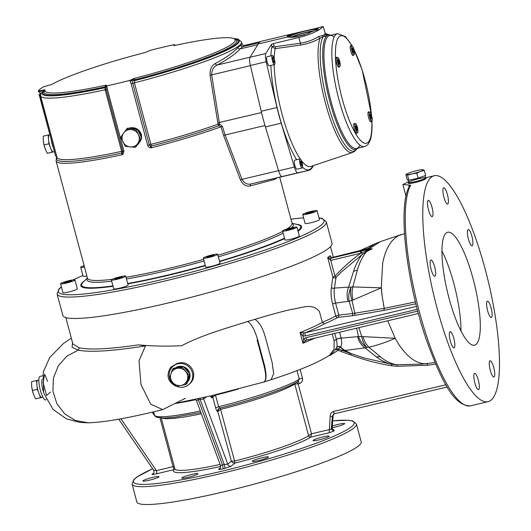 <?xml version="1.0" encoding="UTF-8"?>
<svg xmlns="http://www.w3.org/2000/svg" width="531" height="531" viewBox="0 0 531 531"><rect width="100%" height="100%" fill="white"/><g stroke="black" fill="none" stroke-linecap="round" stroke-linejoin="round"><path stroke-width="0.8" d="M296.929 227.155L299.318 236.069A7.434 0.843 165 0 1 292.355 238.804A7.434 0.843 165 0 1 284.961 239.919L282.572 230.998A7.434 0.843 165 0 1 292.09 227.64A7.434 0.843 165 0 1 296.929 227.155A7.434 0.843 165 0 1 289.966 229.89A7.434 0.843 165 0 1 282.572 230.998M293.816 227.905L291.101 228.244L285.678 230.248L292.468 228.742L293.816 227.905M291.32 229.067L291.101 228.244M287.198 230.062L287.025 229.419M74.937 279.923L77.327 288.844A7.434 0.843 165 0 1 73.291 290.716A7.434 0.843 165 0 1 62.97 292.687L60.58 283.773A7.434 0.843 165 0 1 67.537 281.038A7.434 0.843 165 0 1 74.937 279.923A7.434 0.843 165 0 1 70.902 281.802A7.434 0.843 165 0 1 60.58 283.773M65.439 282.877L71.891 280.793L65.937 281.875L63.62 282.91L65.439 282.877M70.265 281.516L70.079 280.819M66.156 282.698L65.937 281.875M125.714 276.113L128.104 285.028A7.434 0.843 165 0 1 127.712 285.446A7.434 0.843 165 0 1 119.847 288.101A7.434 0.843 165 0 1 113.747 288.877L111.357 279.963A7.434 0.843 165 0 1 118.313 277.228A7.434 0.843 165 0 1 125.714 276.113A7.434 0.843 165 0 1 125.323 276.525A7.434 0.843 165 0 1 117.457 279.187A7.434 0.843 165 0 1 111.357 279.963M119.322 278.324L122.455 277.169L121.665 276.883L114.616 278.908L115.406 279.193L119.322 278.324M121.805 277.408L121.665 276.883M117.975 278.622L117.743 277.753M217.664 254.256L220.053 263.17A7.434 0.843 165 0 1 213.09 265.905A7.434 0.843 165 0 1 205.696 267.02L203.307 258.106A7.434 0.843 165 0 1 208.763 255.789A7.434 0.843 165 0 1 216.94 254.09A7.434 0.843 165 0 1 217.664 254.256A7.434 0.843 165 0 1 210.701 256.991A7.434 0.843 165 0 1 203.307 258.106M213.927 255.55L214.212 254.973L210.774 255.603L207.05 256.805L206.758 257.382L213.927 255.55M211.013 256.493L210.774 255.603M207.183 257.309L207.05 256.805M317.067 210.688L319.456 219.602A7.434 0.843 165 0 1 312.493 222.336A7.434 0.843 165 0 1 305.099 223.445L302.71 214.531A7.434 0.843 165 0 1 306.739 212.659A7.434 0.843 165 0 1 317.067 210.688A7.434 0.843 165 0 1 310.104 213.422A7.434 0.843 165 0 1 302.71 214.531M312.208 211.577L305.75 213.668L311.704 212.579L314.027 211.55L312.208 211.577L312.394 212.274M308.292 213.455L308.073 212.639M86.885 275.961A7.434 0.843 165 0 1 83.108 276.22L80.719 267.305A7.434 0.843 165 0 1 84.117 265.639M84.495 267.047A7.434 0.843 165 0 1 80.719 267.305M84.283 266.27L83.825 266.549L84.343 266.489M339.575 60.912A4.646 1.122 -103.4 0 1 339.767 66.508A4.646 1.122 -103.4 0 1 337.603 62.246A4.646 1.122 -103.4 0 1 337.623 57.467A4.646 1.122 -103.4 0 1 339.575 60.912M337.776 60.149L338.36 59.432L339.223 61.344L339.614 63.833L339.03 64.543L337.776 60.149M338.008 61.629L339.223 61.344M338.798 64.025L339.614 63.833M353.838 49.25A4.646 1.122 -103.4 0 1 354.031 54.846A4.646 1.122 -103.4 0 1 351.867 50.584A4.646 1.122 -103.4 0 1 351.88 45.805A4.646 1.122 -103.4 0 1 353.838 49.25M352.04 48.487L352.624 47.77L353.487 49.682L353.878 52.171L353.294 52.881L352.04 48.487M352.272 49.967L353.487 49.682M353.055 52.363L353.878 52.171M371.574 115.446A4.646 1.122 -103.4 0 1 371.766 121.041A4.646 1.122 -103.4 0 1 369.603 116.78A4.646 1.122 -103.4 0 1 369.622 112.001A4.646 1.122 -103.4 0 1 371.574 115.446M369.775 114.683L370.359 113.966L371.222 115.877L371.614 118.36L371.03 119.077L369.775 114.683M370.007 116.163L371.222 115.877M370.797 118.559L371.614 118.36M357.31 127.108A4.646 1.122 -103.4 0 1 357.509 132.704A4.646 1.122 -103.4 0 1 355.339 128.442A4.646 1.122 -103.4 0 1 355.358 123.663A4.646 1.122 -103.4 0 1 357.31 127.108M355.511 126.345L356.095 125.628L356.958 127.54L357.35 130.022L356.766 130.739L355.511 126.345M355.743 127.825L356.958 127.54M356.533 130.221L357.35 130.022M274.481 64.57L269.217 65.824A4.646 1.122 -103.4 0 1 267.153 61.974A4.646 1.122 -103.4 0 1 266.887 56.903A4.646 1.122 -103.4 0 1 267.073 56.784L272.33 55.536A4.646 1.122 -103.4 0 1 274.5 59.791A4.646 1.122 -103.4 0 1 274.481 64.57A4.646 1.122 -103.4 0 1 272.416 60.726A4.646 1.122 -103.4 0 1 272.151 55.655A4.646 1.122 -103.4 0 1 272.33 55.536M273.385 62.047L272.549 59.133L272.655 57.414L273.432 58.052L274.261 60.972L274.162 62.691L273.385 62.047M272.602 58.251L273.432 58.052M273.153 61.238L274.261 60.972M302.185 167.962L296.922 169.21A4.646 1.122 -103.4 0 1 294.97 165.772A4.646 1.122 -103.4 0 1 294.771 160.17L300.035 158.922A4.646 1.122 -103.4 0 1 302.205 163.183A4.646 1.122 -103.4 0 1 302.185 167.962A4.646 1.122 -103.4 0 1 300.227 164.517A4.646 1.122 -103.4 0 1 300.035 158.922M302.026 165.28L301.442 165.997L300.579 164.086L300.188 161.603L300.772 160.886L302.026 165.28L301.21 165.473M300.42 163.083L301.635 162.791M106.738 85.896L105.523 86.015L105.742 86.825L106.95 86.706L106.738 85.896A105.901 11.987 -15 0 0 129.942 80.38L132.597 79.112A1.858 1.128 177.6 0 0 134.761 79.783A99.788 11.297 -15 0 0 235.85 39.712L234.257 38.803A98.474 11.144 -15 0 0 174.905 45.414L173.816 45.48M234.782 39.102A101.096 11.443 -15 0 1 134.828 80.473A1.858 1.792 -129.3 0 1 132.597 79.112L134.695 78.296L134.416 82.829A104.043 11.782 -15 0 0 241.545 41.989L242.242 44.591L243.782 45.912M131.874 79.696L132.093 80.506L132.365 79.298A1.858 1.792 -129.3 0 0 134.602 80.659A102.184 11.569 -15 0 0 233.706 38.544M150.505 146.052A1.858 1.454 -175.2 0 0 151.262 146.052L150.91 144.379L149.317 144.897L151.342 147.777C149.51 147.93 148.288 147.14 147.664 145.428L149.317 144.897L132.823 83.347L131.17 83.878L130.161 81.183L132.093 80.506L132.823 83.347L134.416 82.829L150.91 144.379A104.043 11.782 -15 0 0 218.042 124.214L210.07 75.15L211.663 74.871L219.542 123.929L222.462 126.451L225.084 134.987L241.99 179.345C244.379 183.348 247.446 184.868 251.183 183.905L281.961 176.584M39.652 90.901L39.871 91.704L42.945 90.117A1.858 0.451 76.6 0 1 43.038 92.215L41.995 92.46A1.858 0.451 76.6 0 0 41.903 90.363L38.252 91.033A105.901 11.987 -15 0 1 43.336 86.878L51.527 84.535A98.474 11.144 -15 0 1 145.481 52.41L150.233 50.326A105.901 11.987 -15 0 1 161.988 47.445A105.901 11.987 -15 0 1 173.445 44.81L174.653 44.69L173.889 45.341A1.858 1.42 149.4 0 0 173.916 45.527M134.695 78.296A98.474 11.144 -15 0 0 234.257 38.803M45.082 89.805L44.166 91.365A1.858 0.465 30.5 0 0 42.945 90.117L45.082 89.805A98.474 11.144 -15 0 0 105.271 85.292L106.373 85.245M105.523 86.015L106.286 85.365M123.073 154.149A1.858 0.704 -132.6 0 1 122.336 152.749L122.747 151.216L123.922 151.069L123.073 154.149L122.05 154.753A105.901 11.987 -15 0 1 56.067 160.966L56.731 157.953A104.972 11.881 -15 0 0 121.712 153.074A1.858 1.454 -175.2 0 0 122.336 152.749L122.05 154.753L121.712 153.074A1.858 0.71 77.7 0 0 121.619 151.342L105.125 89.792L105.012 87.562A1.858 0.723 77.8 0 0 105.33 86.779A1.858 1.128 177.6 0 0 105.689 86.633M105.589 87.31A1.858 1.792 -129.3 0 1 105.012 87.562A101.096 11.443 -15 0 1 43.038 92.215A1.858 1.839 -156.7 0 0 44.166 91.365A99.788 11.297 -15 0 0 105.33 86.779L105.271 85.292M57.096 157.435L57.036 157.395A104.043 11.782 -15 0 0 121.619 151.342L122.747 151.216L106.253 89.666L105.125 89.792A104.043 11.782 -15 0 1 40.542 95.846L40.821 93.396L41.995 92.46A102.184 11.569 -15 0 0 104.786 87.748A1.858 1.792 -129.3 0 0 105.483 87.403L105.483 87.403A1.858 1.792 -129.3 0 0 105.802 87.064M106.95 86.706L107.428 89.52L106.253 89.666L105.802 86.858M105.941 87.987L105.782 86.759M56.259 159.167L56.2 158.882A1.858 1.52 -5.2 0 1 56.731 157.674L56.299 158.603M38.245 91.066L38.458 91.876L39.871 91.704L39.944 94.637L39.175 94.671L55.662 156.22L56.439 156.187L56.731 157.674A1.858 0.498 45.9 0 1 56.731 157.953A1.858 1.839 -154.5 0 0 57.056 157.521M38.471 91.843L38.265 91.086M222.462 126.451L220.969 126.829L218.998 125.701A1.858 1.069 70.4 0 1 218.042 124.214L219.542 123.929A1.858 0.385 -78.4 0 1 218.998 125.701A104.972 11.881 -15 0 1 151.262 146.052L151.355 147.784A105.901 11.987 -15 0 0 220.969 126.829L223.651 135.604L240.47 179.989C243.012 184.848 246.284 186.819 250.307 185.91A1.858 1.327 -104.5 0 1 251.123 183.918M277.295 37.475L261.604 41.206A68.28 16.521 76.6 0 0 261.557 41.212A68.28 16.521 76.6 0 0 258.225 43.967L250.021 57.255A8.363 2.024 76.6 0 0 250.386 65.499L261.232 111.271A68.28 16.521 76.6 0 0 265.434 126.942L278.602 170.809A8.363 2.024 76.6 0 0 281.988 176.577A8.363 2.024 -103.4 0 1 278.556 170.657L241.99 179.345A1.858 0.352 -20.6 0 0 240.47 179.989M317.963 27.804L323.213 26.557L319.835 29.318C314.657 32.583 307.668 35.312 298.88 37.509L273.445 43.555L271.368 44.498L265.805 53.505A8.363 2.024 76.6 0 0 266.17 61.749L277.016 107.514A68.28 16.521 76.6 0 0 281.218 123.185L294.386 167.053A8.363 2.024 76.6 0 0 297.778 172.827L308.876 170.332A68.28 16.521 76.6 0 0 308.923 170.318L293.139 174.068A68.28 16.521 76.6 0 1 293.092 174.082L251.183 183.905M243.649 45.898C244.957 45.766 244.698 46.005 242.879 46.615L240.092 48.898L257.774 44.697M277.461 177.653L275.025 179.305L250.307 185.91M174.261 45.527A1.858 1.792 50.7 0 1 174.122 45.155L174.825 45.56M250.426 65.658A8.363 2.024 -103.4 0 1 250.048 57.215L217.159 65.034C213.548 66.767 211.716 70.046 211.663 74.871L250.426 65.658M210.07 75.15C209.805 69.495 211.564 65.605 215.34 63.481A1.858 1.274 -118.1 0 0 217.159 65.034C228.197 59.114 235.844 53.737 240.092 48.898A1.858 1.726 -139.1 0 1 237.855 47.551L240.669 45.248L242.242 44.591M215.34 63.481C226.186 57.647 233.686 52.337 237.855 47.551M137.642 144.419A9.292 8.954 -129.3 0 0 138.604 143.775M128.801 128.27L130.135 127.838C135.631 127.075 139.381 129.332 141.379 134.595L141.638 138M141.518 138.764L138.418 143.928L137.549 144.558M57.089 293.995L62.824 315.387A139.348 15.777 -15 0 0 201.508 294.559A139.348 15.777 -15 0 0 332.021 243.258L326.286 221.865A139.348 15.777 165 0 1 162.878 281.49A139.348 15.777 165 0 1 57.089 293.995L58.895 289.043L61.39 286.813M408.452 181.947L402.89 184.503L410.689 185.219L409.726 185.81C397.215 204.86 406.315 282.691 426.838 341.194C440.916 378.981 453.374 406.248 470.439 405.857A116.123 28.09 76.6 0 1 419.895 313.721A116.123 28.09 76.6 0 1 410.689 185.219M408.996 187.171L408.916 185.02M354.622 252.165A1.858 0.451 76.6 0 0 354.569 252.165A1.858 0.451 76.6 0 0 354.522 252.192L366.928 248.687L368.846 249.006A1.858 1.606 -93.6 0 1 368.414 249.238L366.523 248.979A1.858 1.188 69.6 0 0 366.35 249.019L366.144 249.139M366.217 249.085A1.858 1.188 69.6 0 1 366.35 249.019L331.576 257.628A1.858 0.451 76.6 0 0 331.523 257.654L329.957 255.696A137.025 15.512 165 0 1 327.68 257.555L330.713 258.292A1.858 0.445 78.2 0 0 330.76 260.402L327.68 257.555L332.884 276.983A1.858 1.414 -173.1 0 0 335.984 277.613L334.424 288.087L348.608 287.138L353.553 271.361A37.157 17.503 16.4 0 1 357.356 270.106L352.856 286.939L381.278 287.815L352.007 300.486A18.578 12.186 -106.9 0 1 351.057 287.125L352.856 286.939A18.578 11.961 79.5 0 0 353.035 300.035M366.655 249.835L370.213 249.112A1.858 1.042 79.4 0 0 369.742 249.683L366.297 250.931L366.43 251.721L362.175 254.429L341.028 272.317L335.984 277.613A1.858 0.491 44 0 0 335.008 276.266C342.78 267.737 351.323 260.084 360.635 253.3A1.858 0.451 76.6 0 1 360.542 251.203L366.655 249.835A1.858 0.757 77.9 0 0 366.297 250.931L360.635 253.3L330.76 260.402L335.008 276.266L332.884 276.983L331.45 287.437A1.858 1.268 -170.8 0 0 334.424 288.087C333.813 292.322 334.198 297.314 335.585 303.068L338.805 315.082A1.858 1.46 -96.7 0 1 337.895 317.372A138.883 15.724 165 0 1 324.395 323.864C319.549 326.545 313.164 329.519 305.239 332.784L300.108 332.552C309.467 328.802 316.874 325.417 322.337 322.397L324.395 323.864M185.425 398.27L162.712 409.613C129.617 417.864 104.846 422.264 88.398 422.809L75.555 420.559L64.742 413.908L56.857 403.673L52.921 391.141L53.445 377.933L58.35 365.726L66.966 356.082L78.143 350.148L72.063 347.314L72.535 342.661M47.571 381.291L44.611 374.136L43.124 382.612L46.562 395.509L50.491 392.057M296.995 370.605L299.285 379.147A76.643 8.675 165 0 1 218.606 406.733L219.688 408.147A74.785 8.463 165 0 0 297.937 381.391L299.285 379.147L302.438 378.092C302.896 380.866 301.827 382.705 299.232 383.594A2.788 0.677 76.6 0 0 298.15 381.377M298.515 381.139L298.515 381.139C288.565 387.889 253.586 399.79 219.615 408.18L219.688 408.147M174.122 469.583A1.858 1.799 -156.8 0 0 174.891 469.158A1.858 1.825 39.3 0 1 174.075 469.63L173.06 466.696L174.347 466.875M160.004 417.99L173.06 466.696L156.433 470.645L153.605 470.134C154.229 471.853 154.083 473.028 153.174 473.665L153.174 473.665A2.788 2.688 50.7 0 1 152.125 474.183C151.766 474.674 153.247 474.541 156.572 473.791A2.788 0.677 76.6 0 0 156.433 470.645L120.942 418.78M162.712 409.613L150.744 404.177L140.961 384.49L138.996 360.801L145.467 345.913C112.552 351.104 90.111 352.518 78.143 350.148L79.378 347.858C90.104 350.062 109.791 349.059 138.445 344.865C152.025 346.166 166.429 346.451 181.635 345.721C202.245 334.942 225.887 328.397 247.605 321.507L254.887 319.363C267.77 315.46 279.684 312.182 290.649 309.513C301.084 308.431 311.989 302.265 319.43 311.538L322.337 322.397A137.025 15.512 165 0 0 335.765 315.938L332.545 303.924C331.025 297.672 330.66 292.176 331.45 287.437M247.572 321.52C251.256 323.498 254.621 329.592 257.668 339.78L264.365 364.77C266.854 375.563 266.542 381.324 263.429 382.035C266.316 381.397 266.449 375.702 263.814 364.963L257.104 339.92M485.135 269.078A116.123 28.09 76.6 0 0 434.265 175.741A116.123 28.09 76.6 0 0 433.794 295.209A116.123 28.09 76.6 0 0 487.976 401.688A116.123 28.09 76.6 0 0 485.135 269.078M408.618 182.571L408.259 183.029C408.133 184.848 424.428 180.447 426.001 178.522L426.207 178.224L425.696 178.104M460.988 331.019A58.058 14.045 76.6 0 0 453.832 283.481A58.058 14.045 76.6 0 0 441.965 250.997M473.128 278.894A58.058 14.045 76.6 0 0 447.693 232.226A58.058 14.045 76.6 0 0 447.454 291.964A58.058 14.045 76.6 0 0 474.548 345.196A58.058 14.045 76.6 0 0 473.128 278.894M65.811 317.558L72.906 344.035L79.378 347.858M347.997 301.21A18.578 14.954 -98.2 0 1 348.608 287.138L351.057 287.125A18.578 14.576 -82.8 0 0 349.106 301.216L335.585 303.068L332.545 303.924M175.887 386.01L175.622 386.09C167.657 381.643 165.984 375.39 170.59 367.326L175.456 364.412L173.298 366.051A12.074 11.636 -129.3 0 0 169.568 378.185M264 381.995L211.252 395.781L175.396 403.348M383.515 304.754L384.311 308.345L383.807 310.416L354.111 315.474A1.858 1.294 81.4 0 0 354.854 313.21L384.252 308.358L381.968 295.097L381.278 287.815A1.858 0.418 -3 0 0 381.411 287.789L382.001 295.09M339.608 332.22L341.194 338.128L358.518 336.568L356.56 328.191M334.417 413.782L333.448 414.313L332.366 416.251A1.858 0.352 -175.3 0 1 330.169 416.344L329.207 432.752L333.581 431.159L334.351 430.528L333.435 430.243M310.821 437.086L310.768 437.139A1.858 1.746 57 0 1 308.577 435.745L308.604 435.725A1.858 1.719 -135.7 0 0 310.821 437.086L311.511 433.781L331.291 429.154L333.581 431.159M338.625 349.04L341.526 350.201L341.26 351.608L337.477 349.849A1.858 0.412 120.5 0 1 338.38 348.913L338.187 350.341L329.977 355.425L329.864 355.033M337.477 349.849L335.134 349.418M264.046 381.981L271.082 379.718C298.661 370.797 318.215 362.6 329.738 355.12L334.059 349.059L334.138 341.041L332.24 333.966M384.311 308.345L415.415 301.927M415.873 303.792L383.8 310.416M352.71 313.489L354.854 313.21L352.007 300.486A18.578 0.996 -17.4 0 1 349.106 301.216L352.71 313.489A1.858 1.507 84.1 0 1 351.754 315.779L337.895 317.372A1.858 1.673 -118.6 0 1 335.765 315.938L338.805 315.082L352.71 313.489M417.28 309.327L305.378 335.931L302.882 335.95L303.646 338.811L305.856 337.709A2.788 0.677 -103.4 0 0 307.077 339.953L307.077 339.953A2.788 0.677 -103.4 0 0 307.15 339.913L305.836 340.53A2.788 0.743 -129.9 0 1 303.646 338.811L302.975 343.252L300.108 332.552L302.882 335.95A2.788 0.471 -77.5 0 1 303.812 332.964M305.836 340.53L302.975 343.252L315.381 337.975M381.278 287.775L381.311 287.205L381.411 287.789M333.74 414.1L332.366 416.251L331.291 429.154L332.074 428.351M220.584 465.7C220.624 467.778 220.392 468.747 219.874 468.607L219.874 468.607A2.788 2.688 50.7 0 1 218.825 469.119C218.4 469.656 219.741 469.57 222.861 468.873A2.788 0.677 76.6 0 0 222.436 464.844L220.584 465.7L196.497 400.62L195.481 399.325M196.497 400.62L198.355 399.757L222.436 464.844L224.195 464.426A2.788 0.677 -103.4 0 1 224.613 468.455L231.104 466.205A2.788 2.688 50.7 0 1 227.753 464.154L224.195 464.426L200.107 399.345L203.665 399.073A2.788 2.688 50.7 0 1 203.698 397.513M234.682 461.008L234.702 463.112L234.682 461.008A70.835 8.018 -15 0 0 308.577 435.745M220.153 407.775L234.609 461.027L231.397 461.173L232.697 462.713L234.702 463.112M219.549 408.186A2.788 2.688 -129.3 0 0 218.646 408.664L218.646 408.664A2.788 2.688 -129.3 0 0 217.776 411.445C217.119 411.664 216.402 410.436 215.619 407.775L212.752 397.075L212.904 395.389M215.473 394.785L215.506 395.144L215.374 394.805M215.619 407.775L218.606 406.733L215.506 395.144L211.789 397.865A2.788 2.688 50.7 0 1 212.208 395.555M391.666 365.786A1.858 0.339 -81.1 0 0 391.586 364.266C386.342 363.111 381.304 360.662 376.472 356.925L364.983 347.871L345.17 350.447L351.263 353.659L363.954 357.887L391.586 364.266L396.737 364.737A1.858 0.385 -88.6 0 1 397.035 366.271L391.666 365.786C377.833 363.556 364.293 359.978 351.031 355.053L341.26 351.608M427.322 363.708L427.336 363.702C421.01 364.346 414.598 361.657 408.08 355.657C403.381 351.25 399.086 345.462 395.197 338.293C385.957 342.362 377.189 345.323 368.906 347.188L380.382 356.792C385.632 361.146 391.082 363.795 396.737 364.737L421.7 364.113L434.989 362.58M358.863 327.64L361.75 336.475A18.578 11.476 90.1 0 0 366.981 347.493L368.906 347.188C366.198 344.665 364.239 341.148 363.045 336.627L395.197 338.293L387.716 320.784M357.622 336.747C358.923 341.619 361.379 345.329 364.983 347.871L366.981 347.493A18.578 15.167 72.3 0 1 358.518 336.568A18.578 3.286 -12.3 0 0 361.75 336.475L363.045 336.627M376.36 356.832L380.382 356.792M369.742 249.683L372.244 248.714L368.846 249.006L380.289 241.685L375.298 243.656L367.339 248.886A1.858 1.825 -66 0 1 366.808 249.132M42.507 375.815L40.031 376.399A12.074 2.921 76.6 0 0 39.706 376.572A12.074 2.921 76.6 0 0 40.157 389.542A12.074 2.921 76.6 0 0 45.613 399.903L46.283 399.743M175.429 367.93A9.292 8.954 50.7 0 1 183.022 366.569M183.52 366.722A9.292 8.954 50.7 0 1 189.879 374.043M189.945 374.448A9.292 8.954 50.7 0 1 187.496 381.988M176.418 386.223A12.074 11.636 -129.3 0 0 180.407 387.265A12.074 11.636 -129.3 0 0 188.591 384.749A12.074 11.636 -129.3 0 0 192.348 372.689A12.074 11.636 -129.3 0 0 173.298 366.051M169.84 379.068A12.074 11.636 -129.3 0 0 175.807 385.924M188.591 384.749L189.554 383.966A12.074 11.636 -129.3 0 0 191.379 367.857A12.074 11.636 -129.3 0 0 175.456 364.412M305.378 335.931A2.788 0.677 -103.4 0 1 305.239 332.784L416.51 306.334M332.16 427.734A8.363 0.949 -15 0 0 334.829 427.163A8.363 0.949 -15 0 0 344.632 423.585A8.363 0.949 -15 0 0 340.378 423.877A8.363 0.949 -15 0 0 332.3 426.041M149.251 480.236A8.363 0.949 -15 0 0 158.875 476.944A8.363 0.949 -15 0 0 159.054 476.659A8.363 0.949 -15 0 0 150.738 477.907A8.363 0.949 -15 0 0 142.905 480.986A8.363 0.949 -15 0 0 149.251 480.236M188.166 477.309A8.363 0.949 -15 0 0 197.97 473.738A8.363 0.949 -15 0 0 196.702 473.572A8.363 0.949 -15 0 0 187.509 475.597A8.363 0.949 -15 0 0 181.821 478.066A8.363 0.949 -15 0 0 188.166 477.309M258.643 460.556A8.363 0.949 -15 0 0 268.447 456.985A8.363 0.949 -15 0 0 262.102 457.735A8.363 0.949 -15 0 0 252.298 461.313A8.363 0.949 -15 0 0 258.643 460.556M319.39 439.787A8.363 0.949 -15 0 0 329.193 436.21A8.363 0.949 -15 0 0 324.886 436.509A8.363 0.949 -15 0 0 316.761 438.699A8.363 0.949 -15 0 0 313.044 440.538A8.363 0.949 -15 0 0 319.39 439.787M220.02 407.881L220.75 409.321L218.015 411.246L218.852 408.512M294.712 383.336A1.858 1.752 -108.3 0 0 294.745 384.019L308.604 435.725L311.511 433.781L298.13 383.853L299.232 383.594M294.665 383.355A1.858 1.746 57 0 0 294.725 384.032L298.13 383.853L296.783 382.201M330.295 354.708C331.935 353.726 333.919 351.575 336.256 348.256L336.521 347.725C337.311 346.65 337.265 343.902 336.388 339.482A2.788 0.378 -14.1 0 1 338.4 338.678A2.788 0.378 -14.1 0 1 341.194 338.128C341.984 342.721 341.778 345.661 340.57 346.949L338.38 348.913L335.924 348.794M336.521 347.725A2.788 2.562 24 0 1 340.57 346.949A18.578 15.618 -93 0 0 345.17 350.447A18.578 9.326 -63.2 0 1 344.599 350.44L341.526 350.201L349.796 353.148L344.599 350.44A18.578 15.399 -85.7 0 1 340.437 347.228A2.788 2.609 26.7 0 0 336.408 347.978M336.388 339.482L334.756 333.368M330.169 416.344C330.229 413.961 331.258 412.355 333.262 411.538L445.901 384.763M331.53 257.641L330.123 256.486L329.957 255.696L330.275 256.898M368.414 249.238L372.244 248.714L366.43 251.721C362.487 256.626 359.46 262.752 357.356 270.106M330.713 258.292L330.76 258.285A1.858 0.451 76.6 0 0 330.853 260.382M353.553 271.361C355.67 264.763 358.544 259.115 362.175 254.429A1.858 0.498 53.9 0 0 361.511 252.902A1.858 0.524 76.9 0 1 361.531 250.971M435.639 364.1L427.847 365.248L427.276 363.715M349.517 354.542L349.796 353.148L351.263 353.659L351.031 355.053M43.157 391.101C41.83 386.601 41.498 382.585 42.168 379.041M138.445 344.865L145.467 345.913M152.662 468.76L136.978 476.944L133.779 479.579L132.08 484.126L136.859 501.954A116.123 13.142 -15 0 0 225.011 491.533A116.123 13.142 -15 0 0 361.186 441.845L356.407 424.017L352.67 420.93L348.376 420.233L332.738 420.811M470.453 244.326A8.363 2.024 76.6 0 0 472.092 245.787A8.363 2.024 76.6 0 0 472.305 245.674A8.363 2.024 76.6 0 0 472.006 236.707A8.363 2.024 76.6 0 0 468.223 229.518A8.363 2.024 76.6 0 0 467.665 235.425A8.363 2.024 76.6 0 0 470.453 244.326M447.819 203.937A8.363 2.024 76.6 0 0 447.52 194.97A8.363 2.024 76.6 0 0 443.73 187.782A8.363 2.024 76.6 0 0 443.697 196.384A8.363 2.024 76.6 0 0 447.6 204.05A8.363 2.024 76.6 0 0 447.819 203.937M489.27 364.213A8.363 2.024 76.6 0 0 491.089 372.855A8.363 2.024 76.6 0 0 493.949 377.023A8.363 2.024 76.6 0 0 494.162 376.91A8.363 2.024 76.6 0 0 493.863 367.943A8.363 2.024 76.6 0 0 490.08 360.755A8.363 2.024 76.6 0 0 489.27 364.213M487.624 310.715A8.363 2.024 76.6 0 0 491.288 317.432A8.363 2.024 76.6 0 0 491.507 317.326A8.363 2.024 76.6 0 0 491.208 308.358A8.363 2.024 76.6 0 0 487.418 301.163A8.363 2.024 76.6 0 0 487.624 310.715M432.971 213.21A8.363 2.024 76.6 0 0 431.159 204.568A8.363 2.024 76.6 0 0 428.298 200.399A8.363 2.024 76.6 0 0 428.265 209.002A8.363 2.024 76.6 0 0 432.161 216.668A8.363 2.024 76.6 0 0 432.38 216.562A8.363 2.024 76.6 0 0 432.971 213.21M434.617 266.708A8.363 2.024 76.6 0 0 430.953 259.991A8.363 2.024 76.6 0 0 430.92 268.593A8.363 2.024 76.6 0 0 434.823 276.259A8.363 2.024 76.6 0 0 435.042 276.147A8.363 2.024 76.6 0 0 434.617 266.708M451.788 333.096A8.363 2.024 76.6 0 0 450.155 331.636A8.363 2.024 76.6 0 0 450.122 340.238A8.363 2.024 76.6 0 0 454.018 347.905A8.363 2.024 76.6 0 0 454.237 347.798A8.363 2.024 76.6 0 0 454.509 341.539A8.363 2.024 76.6 0 0 451.788 333.096M474.429 373.485A8.363 2.024 76.6 0 0 474.727 382.453A8.363 2.024 76.6 0 0 478.511 389.648A8.363 2.024 76.6 0 0 478.73 389.535A8.363 2.024 76.6 0 0 478.431 380.568A8.363 2.024 76.6 0 0 474.641 373.379A8.363 2.024 76.6 0 0 474.429 373.485M381.311 287.205L382.692 263.071C385.533 248.833 390.922 239.647 398.874 235.505L404.489 233.686M325.49 33.745L327.594 35.219L326.485 36.128L323.319 36.566L320.173 38.093C314.704 41.405 308.126 43.754 300.453 45.122L275.197 48.653L271.958 46.715A67.769 16.395 76.6 0 0 270.87 55.881M271.368 44.498L271.958 46.715L274.096 45.985L275.151 46.741A1.858 0.425 -97.9 0 1 275.197 48.653A64.994 15.724 76.6 0 0 274.135 58.483M258.225 43.967L287.928 36.904L287.085 36.214L291.147 34.176L302.258 31.561A16.255 1.839 -15 0 0 287.809 36.851M287.928 36.904C289.402 37.469 292.023 37.449 295.78 36.858L303.978 34.913L314.471 30.592L319.835 29.318M302.258 31.561L318.494 27.798M317.843 27.831C319.317 27.479 318.188 28.402 314.471 30.592M323.213 26.557L325.33 33.612M292.687 36.984A11.788 1.334 165 0 1 305.916 32.577A11.788 1.334 165 0 1 313.19 31.283M314.086 30.811A13.7 1.553 -15 0 0 291.453 37.077M309.56 32.935A13.7 1.553 165 0 1 289.886 36.785A13.7 1.553 165 0 1 290.185 36.314A13.7 1.553 165 0 1 305.949 30.917A13.7 1.553 165 0 1 316.224 29.544M308.923 170.318A68.28 16.521 76.6 0 0 312.255 167.57L313.476 165.592M325.284 33.513L329.081 34.741M275.151 46.741L300.413 43.23C307.549 41.969 313.602 39.745 318.56 36.546L322.782 35.464L324.189 34.767L325.271 33.426L325.237 33.904A1.858 1.839 -130.6 0 0 327.594 35.219A58.987 14.271 76.6 0 1 328.344 34.893L331.536 35.079M318.56 36.546A1.858 1.181 -119.8 0 0 320.173 38.093A61.038 14.768 76.6 0 0 326.492 106.91A61.038 14.768 76.6 0 0 352.604 152.477L354.973 151.069L356.354 149.463M322.782 35.464A1.858 1.593 -88.7 0 0 323.319 36.566A60.016 14.516 76.6 0 0 328.994 107.952A60.016 14.516 76.6 0 0 356.255 149.503M324.189 34.767A1.858 1.712 -128.8 0 0 326.485 36.128A58.987 14.271 76.6 0 0 329.353 99.748A58.987 14.271 76.6 0 0 355.624 149.662L358.392 148.056M325.35 33.659A1.858 1.739 158.7 0 0 325.974 34.396A60.016 14.516 76.6 0 1 328.974 34.754M317.551 28.667A16.255 1.839 -15 0 0 310.456 29.61M339.216 66.641A5.111 1.235 -103.4 0 1 338.824 67.211A5.111 1.235 -103.4 0 1 337.822 66.315A5.111 1.235 -103.4 0 1 336.123 60.879A5.111 1.235 -103.4 0 1 336.462 57.268A5.111 1.235 -103.4 0 1 337.072 57.6M337.583 33.645A58.058 14.045 -103.4 0 0 337.344 93.376A58.058 14.045 -103.4 0 0 364.439 146.616L356.547 148.494A58.058 14.045 -103.4 0 1 329.452 95.255A58.058 14.045 -103.4 0 1 329.691 35.517L337.583 33.645L345.482 36.626L352.179 45.878M356.958 132.836A5.111 1.235 -103.4 0 1 356.56 133.407A5.111 1.235 -103.4 0 1 355.564 132.511A5.111 1.235 -103.4 0 1 353.858 127.075A5.111 1.235 -103.4 0 1 354.197 123.464A5.111 1.235 -103.4 0 1 354.808 123.796M371.215 121.174A5.111 1.235 -103.4 0 1 370.824 121.745A5.111 1.235 -103.4 0 1 369.822 120.849A5.111 1.235 -103.4 0 1 368.116 115.413A5.111 1.235 -103.4 0 1 368.461 111.802A5.111 1.235 -103.4 0 1 369.072 112.134M353.48 54.978A5.111 1.235 -103.4 0 1 353.088 55.549A5.111 1.235 -103.4 0 1 352.086 54.653A5.111 1.235 -103.4 0 1 350.38 49.217A5.111 1.235 -103.4 0 1 350.725 45.606A5.111 1.235 -103.4 0 1 351.33 45.938M425.63 177.865A8.828 1.002 -15 0 0 416.822 179.199A8.828 1.002 -15 0 0 408.585 182.445A8.828 1.002 -15 0 0 417.366 181.124A8.828 1.002 -15 0 0 425.636 177.872A8.828 1.002 -15 0 0 425.63 177.865M187.888 380.773A8.828 8.503 -129.3 0 0 189.481 375.868A8.828 8.503 -129.3 0 1 187.888 380.773M189.063 373.101A8.828 8.503 -129.3 0 0 184.33 367.651A8.828 8.503 -129.3 0 1 189.063 373.101M181.522 366.841A8.828 8.503 -129.3 0 0 176.71 367.698A8.828 8.503 -129.3 0 1 181.522 366.841M187.782 381.099A8.828 8.503 -129.3 0 0 189.919 374.521M189.852 374.01A8.828 8.503 -129.3 0 0 189.706 373.286M184.755 367.233A8.828 8.503 -129.3 0 0 183.567 366.775M182.89 366.596A8.828 8.503 -129.3 0 0 176.431 367.751M138.379 143.343A8.828 8.503 -129.3 0 0 140.469 140.29A8.828 8.503 -129.3 0 1 138.379 143.343M141.054 136.792A8.828 8.503 -129.3 0 0 137.994 130.387A8.828 8.503 -129.3 0 1 141.054 136.792M135.943 129.02A8.828 8.503 -129.3 0 0 130.015 128.396A8.828 8.503 -129.3 0 1 135.943 129.02M138.352 143.39L138.498 143.27A8.828 8.503 -129.3 0 0 141.173 139.268M141.492 137.702A8.828 8.503 -129.3 0 0 137.423 129.192M137.39 129.172A8.828 8.503 -129.3 0 0 129.471 128.336M53.458 147.996A8.828 2.137 -103.4 0 1 51.341 140.078A8.828 2.137 -103.4 0 0 53.458 147.996M126.391 129.006L136.334 130.055L138.452 134.701A8.828 8.503 -129.3 0 0 123.531 133.135L120.829 137.137L125.216 146.31L135.159 147.352L140.722 139.228L141.797 138.345L137.416 129.172L127.467 128.13L123.531 133.135A8.828 8.503 -129.3 0 0 130.115 146.895A8.828 8.503 -129.3 0 0 138.452 134.701L140.722 139.228M135.159 147.352L136.241 146.476L141.797 138.345M136.334 130.055L137.416 129.172M54.447 151.68L53.425 151.926A8.828 2.137 -103.4 0 1 53.392 151.932L47.266 153.32L45.301 149.211L44.033 144.943L43.29 140.622L43.237 136.135L49.356 134.748A8.828 2.137 -103.4 0 1 49.37 134.748M44.976 148.322A8.828 2.137 -103.4 0 1 44.936 148.195A8.828 2.137 -103.4 0 1 43.442 141.903A8.828 2.137 -103.4 0 1 43.429 141.81M49.881 134.628L49.343 134.755A8.828 2.137 -103.4 0 0 48.587 136.089A8.828 2.137 -103.4 0 0 48.553 139.374A8.828 2.137 -103.4 0 0 50.564 147.963A8.828 2.137 -103.4 0 0 53.392 151.932L52.177 152.151L48.952 143.775L48.155 134.967M47.266 153.32L52.177 152.151M44.033 144.943L48.952 143.775M42.925 397.195L41.796 397.467A8.828 2.137 -103.4 0 1 41.763 397.473L35.63 398.861L33.672 394.752L32.404 390.484L31.661 386.163L31.608 381.676L37.728 380.289A8.828 2.137 -103.4 0 0 37.708 380.296L38.843 380.023M33.347 393.856A8.828 2.137 -103.4 0 1 33.307 393.736A8.828 2.137 -103.4 0 1 31.807 387.444A8.828 2.137 -103.4 0 1 31.794 387.351M37.708 380.296A8.828 2.137 -103.4 0 0 36.958 381.63A8.828 2.137 -103.4 0 0 36.924 384.909A8.828 2.137 -103.4 0 0 38.936 393.504A8.828 2.137 -103.4 0 0 41.763 397.473L40.548 397.692L37.323 389.316L36.526 380.508M35.63 398.861L40.548 397.692M32.404 390.484L37.323 389.316M172.515 369.138L170.902 373.917A8.828 8.503 -129.3 0 1 185.531 371.302A8.828 8.503 -129.3 0 1 180.925 385.46L176.126 386.269L172.714 382.486L169.449 378.576L170.902 373.917A8.828 8.503 -129.3 0 0 180.925 385.46L185.877 384.524L188.943 375.085L182.266 367.392L172.515 369.138L173.591 368.255L183.341 366.516L190.025 374.209L186.952 383.647L185.877 384.524M188.943 375.085L190.025 374.209M182.266 367.392L183.341 366.516M422.59 169.728L423.36 169.734A8.828 1.002 -15 0 0 422.563 169.654A8.828 1.002 -15 0 0 417.864 170.398A8.828 1.002 -15 0 0 409.467 172.794A8.828 1.002 -15 0 0 407.138 173.79A8.828 1.002 -15 0 0 406.567 174.533L407.523 175.243L412.056 173.876L416.782 173.206L420.452 171.473L424.315 170.444L425.656 175.442L418.123 178.204L408.863 180.241L407.138 179.524L405.797 174.526L406.567 174.533A8.828 1.002 -15 0 0 412.056 173.876A8.828 1.002 -15 0 0 420.452 171.473A8.828 1.002 -15 0 0 423.36 169.734L424.315 170.444M407.138 173.79L405.797 174.526M407.523 175.243L408.863 180.241M416.782 173.206L418.123 178.204M407.888 179.836L408.585 182.445A8.828 1.002 -15 0 0 418.607 180.779A8.828 1.002 -15 0 0 425.636 177.872L425.842 178.642M147.664 145.428L131.17 83.878M130.161 81.183L129.942 80.38M174.799 45.44L174.613 44.75M40.469 94.571L39.944 94.637L56.704 156.147M56.067 160.966L87.469 278.151A105.901 11.987 -15 0 0 112.121 279.339M126.026 277.288A105.901 11.987 -15 0 0 203.645 259.36M217.922 255.225A105.901 11.987 -15 0 0 282.671 231.39M286.72 229.087A105.901 11.987 -15 0 0 292.057 223.332L292.083 223.425M87.496 278.244L87.469 278.151A106.831 12.094 -15 0 0 111.676 281.158M126.478 278.967A106.831 12.094 -15 0 0 204.083 261.006M218.367 256.871A106.831 12.094 -15 0 0 283.149 233.155M291.705 227.726A106.831 12.094 -15 0 0 292.063 223.339M261.537 112.545L217.81 122.834M265.002 125.502L225.084 134.987A1.858 0.352 -21.1 0 0 223.651 135.604M240.669 45.248A1.858 1.825 -108.7 0 0 242.879 46.615L259.121 42.759M243.152 45.732L260.562 41.591L243.152 45.732M275.085 178.224A1.858 1.772 -106.5 0 0 275.025 179.305M319.018 217.969A137.489 15.565 165 0 1 162.785 279.392A137.489 15.565 165 0 1 61.437 286.986M73.431 279.817A137.489 15.565 165 0 1 82.902 275.443M290.935 219.15A137.489 15.565 165 0 1 303.599 217.856M123.922 151.069L107.428 89.52M55.675 156.194L39.194 94.691M84.522 280.879A114.298 12.936 -15 0 0 113.043 286.262M127.792 283.866A114.298 12.936 -15 0 0 205.338 265.692M219.628 261.577A114.298 12.936 -15 0 0 284.609 238.611M298.044 231.317A114.298 12.936 -15 0 0 295.979 224.215M87.436 278.025L83.141 282.226A113.368 12.837 -15 0 0 112.937 285.877M127.692 283.501A113.368 12.837 -15 0 0 205.251 265.347M219.535 261.232A113.368 12.837 -15 0 0 284.497 238.187M297.878 230.7A113.368 12.837 -15 0 0 297.845 224.693L292.023 223.206M302.438 378.092L300.108 369.403M153.472 473.367L152.125 474.183M152.51 473.871A2.788 2.688 -129.3 0 0 153.346 473.506M155.643 416.742L152.981 413.616L154.003 413.403M152.981 413.616L152.57 412.076M334.351 430.528L332.061 428.53L333.129 415.62A1.858 0.352 -175.3 0 0 333.176 415.554L332.101 428.451L333.607 430.269L333.037 430.342M271.082 379.718L273.651 373.751L272.164 362.607L265.288 336.926C262.686 327.766 259.214 321.912 254.887 319.363M199.669 398.409A2.788 0.677 -103.4 0 1 200.107 399.345L198.355 399.757A2.788 0.677 76.6 0 0 197.897 398.801M328.935 355.67L329.977 355.425M354.111 315.474L351.754 315.779M305.856 337.709L417.744 311.113M333.262 411.538L334.484 413.782L447.221 386.98M220.518 467.731L218.825 469.119M334.138 341.041L336.315 339.196L341.101 337.789M156.572 473.791L174.075 469.63A72.694 8.23 -15 0 0 220.743 466.417M329.207 432.752L310.768 437.139A72.694 8.23 -15 0 1 234.934 463.065L231.104 466.205M222.861 468.873L224.613 468.455M152.682 468.793A114.265 12.936 -15 0 0 220.139 471.608A114.265 12.936 -15 0 0 336.355 435.108A114.265 12.936 -15 0 0 332.731 420.844M217.776 411.445L231.397 461.173L227.753 464.154L203.665 399.073L206.287 396.929M211.789 397.865L210.23 396.02M333.149 415.488A1.858 0.352 -175.3 0 1 333.176 415.554L333.953 413.901M360.542 251.203L330.76 258.285A138.883 15.724 165 0 0 331.523 257.654L354.522 252.192M427.847 365.248L397.035 366.271M132.08 484.126A116.123 13.142 -15 0 0 220.232 473.705A116.123 13.142 -15 0 0 356.407 424.017M238.306 389.057A76.643 8.675 165 0 1 215.573 395.124M294.725 384.032A70.835 8.018 165 0 1 220.83 409.301M195.893 399.664A76.643 8.675 165 0 1 175.051 403.52M200.326 410.967A76.643 8.675 165 0 1 154.448 415.063L156.784 417.346L164.092 418.076L174.546 417.18L200.897 412.514M201.368 413.775A70.835 8.018 165 0 1 162.128 418.089M174.872 469.271L174.872 468.833A70.835 8.018 -15 0 0 220.113 464.433M274.129 64.656A64.994 15.724 76.6 0 0 300.227 158.942M301.296 160.422A64.994 15.724 76.6 0 0 310.894 166.455L352.604 152.477M270.876 65.426A67.769 16.395 76.6 0 0 296.61 159.738M302.57 167.298A67.769 16.395 76.6 0 0 312.792 165.818M298.88 37.509L300.413 43.23A1.858 0.425 -97.9 0 1 300.453 45.122M277.388 37.449L291.001 34.216M274.096 45.985L273.445 43.555M261.232 111.271L277.016 107.514M265.434 126.942L281.218 123.185M278.602 170.809L294.386 167.053M281.988 176.577L297.778 172.827M293.092 174.082L308.876 170.332M250.021 57.255L265.805 53.505M250.386 65.499L266.17 61.749M334.211 36.991A58.058 14.045 76.6 0 0 329.452 95.255A58.058 14.045 76.6 0 0 359.918 145.149M371.8 121.028A55.277 13.375 -103.4 0 1 355.358 133.188A55.277 13.375 -103.4 0 1 335.486 58.005A55.277 13.375 -103.4 0 1 351.914 45.805M353.905 49.496A55.277 13.375 -103.4 0 1 371.408 114.902M338.214 66.879L339.767 66.508M336.07 57.839L337.623 57.467M352.478 55.217L354.031 54.846M350.327 46.177L351.88 45.805M370.213 121.413L371.766 121.041M368.069 112.373L369.622 112.001M355.956 133.069L357.509 132.704M353.805 124.035L355.358 123.663M174.653 44.69L174.852 45.427M105.709 87.217L105.908 86.799M56.372 158.437L56.22 158.948M73.291 279.83L82.889 275.41M290.928 219.117L303.586 217.81M318.972 217.796L322.251 218.473L326.286 221.865M279.678 177.128L292.057 223.332M241.545 41.989L237.981 39.068L233.341 38.411M40.542 95.846L57.036 157.395M402.89 184.516L406.036 196.244M87.887 422.815L80.081 422.424L66.534 418.899L53.02 409.428L43.635 392.927L43.21 372.125L49.741 357.496L63.461 343.491L71.32 338.121M434.265 175.741L425.616 177.799M487.976 401.688L470.439 405.857M330.521 246.63L333.355 257.21M219.615 408.18L218.646 408.664M306.672 340.079L418.382 313.489M118.738 419.178L153.605 470.134M334.484 413.782L333.461 414.299M375.298 243.656L358.916 251.097M380.289 241.685L400.792 234.709M161.265 418.07L174.872 468.833M153.585 411.837L154.448 415.063M291.147 34.176L261.557 41.212M323.24 26.55L317.903 27.818M364.439 146.616C366.888 145.514 368.169 144.638 368.282 143.987L370.147 140.403C371.727 135.79 372.317 129.292 371.926 120.909M353.659 48.66L362.169 69.966L371.567 115.413M408.585 182.445L408.817 183.308M422.563 169.654L422.935 169.648M425.046 175.668L425.636 177.872"/></g></svg>
